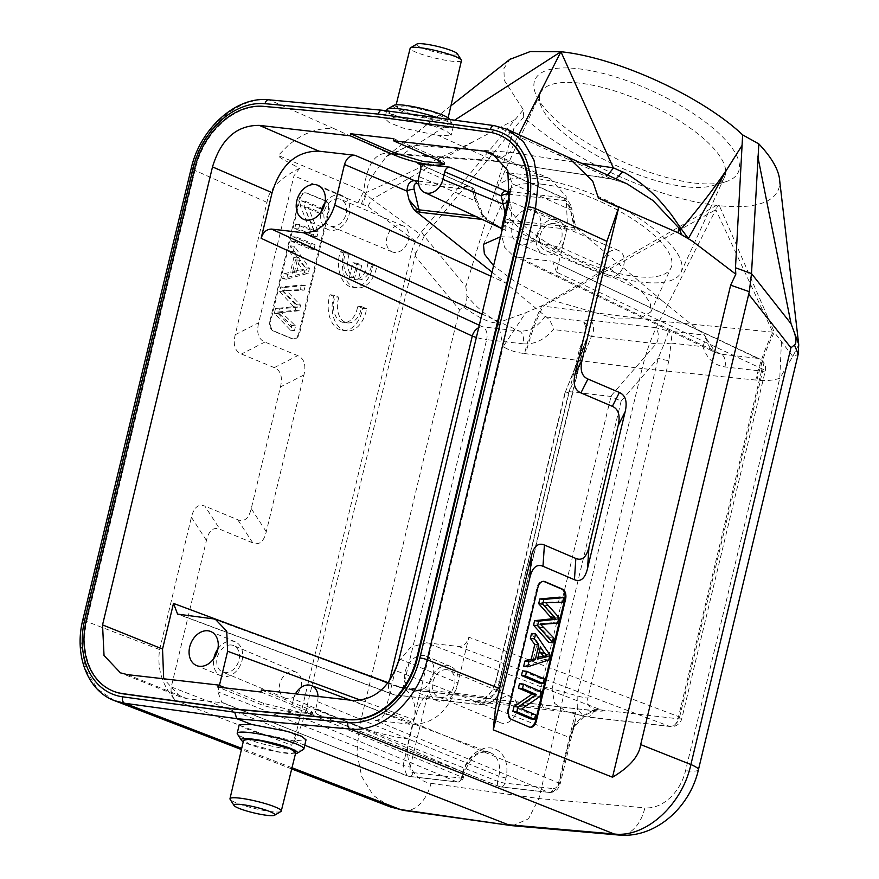 <?xml version="1.0" encoding="UTF-8"?>
<svg xmlns="http://www.w3.org/2000/svg" width="879" height="879" viewBox="0 0 879 879"><rect width="100%" height="100%" fill="white"/><g stroke="black" fill="none" stroke-linecap="round" stroke-linejoin="round"><path stroke-width="0.66" stroke-dasharray="4.39 3.3" d="M529.894 727.241A8.427 5.34 -83.2 0 1 529.466 727.219A8.427 5.34 -83.2 0 1 528.51 726.966L529.356 727.065M511.743 719.527L528.51 726.966M510.908 719.429A8.427 5.34 -83.2 0 1 507.82 709.166L537.036 587.469A8.427 5.34 -83.2 0 1 543.057 581.25A8.427 5.34 -83.2 0 1 543.475 581.327M522.565 670.831L540.178 678.368L539.069 683.016M531.542 633.451L545.914 654.47L544.716 659.492L523.653 666.337M519.5 683.631L537.113 691.169L535.959 695.937L517.709 708.474L531.531 714.385L530.466 718.846M544.002 627.793L539.959 627.309L549.957 637.66L548.837 642.329M539.959 627.309L536.553 623.914L540.86 624.431M540.596 624.398L536.553 623.914L553.561 622.629L554.913 617.014L541.75 602.269L558.539 601.917L559.681 597.149M692.048 240.56L692.092 241.143M798.736 344.711L792.77 356.434L779.761 378.256C773.289 380.431 765.664 381.068 756.896 380.167C761.027 362.994 766.851 347.04 774.366 332.317L792.77 356.434L798.121 354.457M719.341 205.675L717.945 205.521L715.814 209.696L543.189 306.134L659.415 320.989L774.366 332.317L719.341 205.675A155.407 53.256 -155.4 0 0 779.684 180.645M781.431 342.03L779.761 378.256L685.554 770.696A42.126 31.095 -67.5 0 1 644.856 807.823A36.874 24.238 -85 0 1 618.871 835.05M756.896 380.167L755.775 380.047A158.033 104.107 95.8 0 1 772.905 332.438L715.814 209.696L659.415 320.989C652.009 335.635 646.241 351.501 642.131 368.576L525.741 353.71A158.033 100.283 -82.7 0 1 543.189 306.134L541.958 305.705C534.553 320.439 528.762 336.393 524.587 353.567C515.621 352.446 508.48 350.117 503.173 346.59L525.675 312.748L541.958 305.705L716.528 205.345L717.945 205.521M465.837 286.499L466.903 295.641C481.681 314.034 494.009 318.835 498.217 322.703C491.504 323.879 479.945 318.659 463.53 307.068L459.453 309.826L415.097 256.119L306.991 706.386C302.244 724.56 297.113 737.525 291.619 745.282L295.718 734.91L412.438 248.724L415.459 241.066L421.568 231.814L424.216 236.088L465.837 286.499L514.083 128.323L523.708 116.973C567.241 157.802 656.844 198.874 716.528 205.345M523.708 116.973L523.357 109.776L504.282 80.363L503.909 68.551L509.743 59.42M578.272 68.749A111.677 38.269 24.6 0 1 721.296 135.63A111.677 38.269 24.6 0 1 725.461 181.843A111.677 38.269 24.6 0 1 695.08 183.129A111.677 38.269 24.6 0 1 552.056 116.248A111.677 38.269 24.6 0 1 536.3 95.426A111.677 38.269 24.6 0 1 578.272 68.749M450.927 105.799L386.266 156.583L369.356 180.107L365.906 192.732C401.22 176.536 437.566 159.22 474.957 140.783L372.081 199.324L419.865 234.067M421.568 231.814L515.193 119.544L474.957 140.783M515.193 119.544L523.357 109.776M386.331 156.517L405.724 147.134L415.833 145.178L454.641 120.181M405.724 147.134L393.1 154.133L388.573 153.276C374.784 152.375 366.51 165.065 363.774 191.369L366.158 194.545L372.081 199.324A21.074 14.822 126 0 0 368.092 206.62L362.697 204.302L366.158 194.545L365.906 192.732L361.335 204.016L357.907 202.906L363.774 191.369L278.313 155.451L287.433 146.123C302.321 133.256 317.846 127.433 334.009 128.631L388.573 153.276L402.439 154.605L415.833 145.178M581.349 163.219L509.831 152.276L518.797 134.63M415.547 145.464L509.831 152.276L496.558 161.384L611.323 178.778L627.353 184.019L611.323 178.778L556.715 154.133L494.899 125.807L507.491 129.455M598.346 176.602L600.665 177.305L607.752 175.163M616.047 178.909L612.861 179.349L600.665 177.305M399.275 153.814L494.174 160.67L438.852 135.707L451.191 135.146L446.598 131.191L433.006 125.697L397.33 116.973L382.134 110.227M386.914 109.754A34.237 5.076 -166.2 0 0 394.221 114.962A34.237 5.076 -166.2 0 0 440.983 127.015A34.237 5.076 -166.2 0 0 453.41 126.126A34.237 5.076 -166.2 0 0 453.212 125.29A34.237 5.076 -166.2 0 0 446.103 120.906A34.237 5.076 -166.2 0 0 438.368 117.951M393.792 105.381A28.941 4.285 -166.2 0 0 399.484 110.336A28.941 4.285 -166.2 0 0 439.017 120.511A28.941 4.285 -166.2 0 0 449.345 119.061M405.439 105.876L395.715 106.579L410.053 113.82L438.039 120.093L447.763 119.379L433.402 112.138L405.439 105.876M397.33 116.973L384.782 118.401L389.298 122.62L402.923 128.026L438.852 135.707M499.492 135.069A70.573 52.883 -67.2 0 0 489.691 132.432L377.585 117.028L264.282 106.623A70.573 52.883 -67.2 0 0 195.424 168.537L87.054 619.937A70.573 52.883 -67.2 0 0 112.842 690.971M568.197 157.264L556.715 154.133M512.622 825.744L528.477 818.821L538.904 798.539L642.131 368.576L755.775 380.047M403.692 810.416L403.89 810.438A36.874 23.447 98 0 0 431.04 783.332A42.126 32.04 -66.9 0 1 408.955 739.03L503.173 346.59L498.217 322.703L525.675 312.748M463.53 307.068C465.749 306.035 466.87 302.222 466.903 295.641M415.097 256.119L415.701 253.482L412.438 248.724M424.216 236.088L415.701 253.482M424.381 235.902L514.083 128.323M114.49 700.651L97.58 689.147L86.109 670.38L81.417 646.559L84.054 620.486L159.637 649.603C156.847 668.436 162.121 685.422 175.481 700.541C171.91 696.509 170.504 691.982 171.251 686.96L206.433 540.42C208.927 530.444 213.421 526.741 219.937 529.29L252.778 542.892C259.294 545.43 263.788 541.728 266.282 531.762L303.936 374.926C306.244 364.895 304.178 358.456 297.728 355.643L264.898 342.041C258.382 339.272 256.316 332.844 258.69 322.747L293.96 175.811L299.651 168.285C278.379 157.088 279.775 157.506 278.313 155.451M270.007 320.736L299.223 199.039A8.427 5.56 -83.7 0 1 305.398 192.842A8.427 5.56 -83.7 0 1 306.419 193.105L324.812 200.731A8.427 5.56 -83.7 0 1 328.12 211.015L298.904 332.712A8.427 5.56 -83.7 0 1 292.729 338.909A8.427 5.56 -83.7 0 1 291.707 338.646L273.314 331.031A8.427 5.56 -83.7 0 1 270.007 320.736L270.82 320.824L300.036 199.137A8.427 5.56 96.3 0 1 306.211 192.93A8.427 5.56 96.3 0 1 307.243 193.193L325.626 200.819A8.427 5.56 96.3 0 1 328.933 211.103L299.717 332.8A8.427 5.56 96.3 0 1 293.542 338.997A8.427 5.56 96.3 0 1 292.52 338.734L274.127 331.119A8.427 5.56 96.3 0 1 270.82 320.824M338.92 297.234A18.393 12.141 -83.7 0 0 347.601 322.912A18.393 12.141 -83.7 0 0 361.599 306.628L366.609 308.705A26.337 17.382 -83.7 0 1 346.744 330.9A26.337 17.382 -83.7 0 1 333.965 295.19L338.92 297.234L334.987 296.805A18.393 12.141 96.3 0 0 343.667 322.472A18.393 12.141 96.3 0 0 357.665 306.2L362.675 308.276A26.337 17.382 -83.7 0 1 342.81 330.471A26.337 17.382 -83.7 0 1 330.032 294.751L334.987 296.805M349.216 254.218A18.393 12.141 -83.7 0 0 353.303 277.885L356.841 263.129L361.807 265.194L358.28 279.918A18.393 12.141 -83.7 0 0 371.894 263.612L376.904 265.689A26.337 17.382 -83.7 0 1 357.039 287.883A26.337 17.382 -83.7 0 1 344.26 252.163L349.216 254.218L345.282 253.789A18.393 12.141 96.3 0 0 349.37 277.445L352.908 262.7L357.874 264.755L354.336 279.489A18.393 12.141 96.3 0 0 367.96 263.173L372.971 265.249A26.337 17.382 -83.7 0 1 353.105 287.444A26.337 17.382 -83.7 0 1 340.327 251.735L345.282 253.789M159.637 649.603L191.402 517.27C193.896 507.304 198.401 503.59 204.906 506.139L219.937 529.29M299.651 168.285C279.511 178.404 268.622 189.776 266.996 202.39L235.231 334.723C232.858 344.832 234.924 351.259 241.428 354.017L274.27 367.62C280.72 370.444 282.785 376.882 280.467 386.914L251.251 508.611C248.768 518.577 244.263 522.291 237.748 519.742L204.906 506.139M334.009 128.631L269.435 99.986C237.923 96.086 201.247 129.059 192.369 169.295L84.054 620.486A5.263 0.747 13.5 0 1 82.857 619.684M390.309 806.922L373.3 795.396L361.708 776.586L356.885 752.71L359.401 726.57L306.991 706.386M304.749 745.227L293.564 740.854L306.013 739.821M239.242 724.637L244.142 728.032L257.877 732.855L293.564 740.854M303.442 749.424A34.237 4.626 13.2 0 1 291.52 749.589A34.237 4.626 13.2 0 1 244.615 738.107A34.237 4.626 13.2 0 1 237.385 733.965M295.465 753.71A28.941 3.912 13.2 0 1 287.07 753.391A28.941 3.912 13.2 0 1 247.428 743.689A28.941 3.912 13.2 0 1 243.241 741.711M295.783 752.446L290.641 753.358L278.006 751.765L249.372 744.008L243.593 740.228M280.884 811.504A26.381 3.736 13.5 0 1 261.964 810.097A26.381 3.736 13.5 0 1 235.638 802.593A26.381 3.736 13.5 0 1 230.122 799.319M294.278 272.688L297.805 257.997L293.223 251.592L294.487 246.296L309.43 268.293L308.221 273.303L286.598 279.181L287.785 274.248L294.278 272.688L290.345 272.248L283.851 273.808L282.664 278.742L304.288 272.875L305.496 267.853L290.553 245.867L289.29 251.163L293.872 257.569L290.345 272.248M314.166 230.518L299.717 224.541L298.64 228.99L317.033 236.616L318.176 231.836L308.177 207.4L322.615 213.388L323.681 208.927L305.288 201.313L304.145 206.082L314.166 230.518L310.232 230.089L295.783 224.101L294.707 228.562L313.1 236.176L314.242 231.408L304.233 206.972L318.681 212.949L319.747 208.499L301.354 200.873L300.211 205.653L310.232 230.089M315.078 244.758L296.684 237.143L295.575 241.791L313.968 249.416L315.078 244.758L311.144 244.318L292.751 236.704L291.641 241.362L310.023 248.977L311.144 244.318M284.609 287.466L305.31 285.444L304.189 290.125L286.631 290.828L300.585 305.145L299.234 310.759L281.434 312.474L295.608 325.856L294.465 330.625L278.313 313.682L279.456 308.936L297.662 307.156L283.532 291.949L284.609 287.466L280.676 287.026L279.599 291.52L293.729 306.716L275.512 308.507L274.38 313.254L290.531 330.185L291.674 325.428L277.5 312.045L295.3 310.32L296.652 304.716L282.697 290.4L300.255 289.685L301.376 285.016L280.676 287.026M287.785 274.248L283.851 273.808M298.97 270.117L292.652 271.732L295.509 259.821L302.936 269.666L298.97 270.117L306.87 270.106L302.936 269.666M286.598 279.181L282.664 278.742M308.221 273.303L304.288 272.875M309.43 268.293L305.496 267.853M294.487 246.296L290.553 245.867M293.223 251.592L289.29 251.163M297.805 257.997L293.872 257.569M292.652 271.732L296.586 272.171L302.903 270.545M295.509 259.821L299.442 260.261L306.87 270.106M296.586 272.171L299.442 260.261M299.717 224.541L295.783 224.101M298.64 228.99L294.707 228.562M317.033 236.616L313.1 236.176M318.176 231.836L314.242 231.408M308.177 207.4L304.233 206.972M322.615 213.388L318.681 212.949M323.681 208.927L319.747 208.499M305.288 201.313L301.354 200.873M304.145 206.082L300.211 205.653M296.684 237.143L292.751 236.704M295.575 241.791L291.641 241.362M313.968 249.416L310.023 248.977M297.662 307.156L293.729 306.716M279.456 308.936L275.512 308.507M278.313 313.682L274.38 313.254M294.465 330.625L290.531 330.185M291.674 325.428L295.608 325.856M281.434 312.474L277.5 312.045M299.234 310.759L295.3 310.32M296.652 304.716L300.585 305.145M286.631 290.828L282.697 290.4M304.189 290.125L300.255 289.685M305.31 285.444L301.376 285.016M279.599 291.52L283.532 291.949M361.599 306.628L357.665 306.2M366.609 308.705L362.675 308.276M333.965 295.19L330.032 294.751M371.894 263.612L367.96 263.173M376.904 265.689L372.971 265.249M358.28 279.918L354.336 279.489M361.807 265.194L357.874 264.755M356.841 263.129L352.908 262.7M353.303 277.885L349.37 277.445M344.26 252.163L340.327 251.735M377.585 117.028L376.937 116.764M260.975 692.015L306.134 710.331L312.276 714.341L306.518 715.297L293.773 713.693L263.03 705.387L217.871 687.07M261.47 689.982L306.628 708.298L312.77 712.32L302.486 712.891L263.513 703.365L225.518 687.949M286.521 711.067C289.059 711.111 290.795 709.573 291.729 706.452L462.222 777.267A5.263 4.043 112.6 0 1 456.959 781.86L286.521 711.067L302.486 712.891L318.451 714.726L500.305 786.826A5.263 3.868 111.6 0 1 499.558 786.639A5.263 3.868 111.6 0 1 497.591 781.321A5.263 0.747 -166.5 0 0 504.711 783.09L553.045 788.617C552.177 791.572 550.715 792.825 548.661 792.364L375.102 720.275L411.031 724.384L352.314 700.387M127.51 674.643L187.502 698.794L223.42 702.903L407.087 775.948L403.109 765.29A5.263 0.747 -166.5 0 0 410.229 767.07A5.263 3.945 112.8 0 0 413.009 772.597A5.263 3.406 -83.5 0 1 409.24 776.476M219.409 685.466L217.871 691.85L221.871 702.519L409.196 776.476A5.263 3.406 -83.5 0 1 408.603 776.322L456.959 781.86A5.263 3.406 96.5 0 0 457.541 782.013A5.263 3.406 96.5 0 0 461.365 778.135A5.263 0.747 -166.5 0 0 463.266 778.003A5.263 0.747 -166.5 0 0 462.222 777.267L463.442 772.191L293.542 698.893L291.729 706.452M221.871 702.519L223.42 702.903M187.502 698.794L180.448 697.014L163.681 678.786M398.451 661.678L410.812 647.142L426.502 642.802L601.291 709.979A31.611 24.326 -69 0 0 570.053 737.657L576.02 717.912L575.338 712.913L427.304 695.959C424.623 693.333 417.085 709.056 416.679 713.506L414.042 719.791A31.611 23.25 -69.8 0 0 401.505 687.598L401.505 687.598A31.611 23.25 -69.8 0 0 397.396 686.631C401.472 688.301 412.888 690.158 431.655 692.212A5.263 3.406 96.5 0 0 431.117 692.081A5.263 3.406 96.5 0 0 427.304 695.959L410.229 767.07M553.045 788.617C555.539 788.628 557.286 787.09 558.275 784.013A5.263 0.747 -166.5 0 0 560.176 783.892L576.02 717.901L572.042 732.229L575.284 725.527L585.392 715.143C590.6 712.166 595.061 710.77 598.775 710.957L579.151 709.034A5.263 3.406 -83.5 0 1 579.69 709.155C599.159 711.485 606.356 711.759 601.291 709.979M476.429 701.046C481.198 700.695 485.944 697.739 490.658 692.202C491.976 691.114 493.591 687.719 495.514 682.016A10.537 1.494 13.5 0 0 495.745 682.445C491.196 695.08 484.054 701.376 474.341 701.321L487.669 701.189L543.321 707.562L569.295 712.188L585.568 716.682L583.876 716.407L577.327 709.254L577.151 695.827L658.184 358.302L664.074 344.008L656.195 343.766A10.537 6.812 96.5 0 0 655.174 327.57L668.392 330.987A10.537 0.758 -69.6 0 1 664.074 344.008L671.106 343.041L668.886 360.621A10.537 1.494 13.5 0 1 658.184 358.302L621.145 401.077L610.619 396.396L569.383 391.671L591.446 336.349L588.139 335.306C590.183 329.46 588.326 324.747 582.59 321.154L590.424 320.154A10.537 6.812 -83.5 0 1 591.446 336.349L656.195 343.766L610.619 396.396M426.502 642.802L458.442 646.45C463.442 646.406 466.914 643.329 468.859 637.22L679.621 717A10.537 7.988 110.7 0 1 669.315 726.274A10.537 6.812 96.5 0 0 670.38 726.537A10.537 6.812 96.5 0 0 678.017 718.769L761.478 371.114L724.966 366.928C714.133 365.323 706.804 358.577 702.98 346.7L671.106 343.041A10.537 6.812 -83.5 0 0 668.392 330.987L704.705 335.141L705.859 337.536L702.98 346.7M443.642 163.384L444.741 162.582L438.676 158.253L393.814 138.695M498.854 157.572L542.497 176.756L508.611 172.877M575.327 226.672L574.152 227.584A5.263 3.406 -83.5 0 0 575.558 230.122L578.206 229.694L575.327 226.672L572.482 218.475L570.658 209.839L564.384 198.16L562.527 197.643A5.263 3.406 -83.5 0 1 564.538 200.555L509.589 194.259M505.106 212.938L504.854 218.772L510.259 220.266C511.897 215.597 511.908 209.641 510.314 202.412L508.974 196.808M507.601 202.555A5.263 1.846 166.6 0 1 510.314 202.412M419.712 164.307L470.825 187.139A5.263 4.032 114.1 0 1 471.726 187.392A5.263 4.032 114.1 0 1 473.649 192.688A5.263 1.956 -11.9 0 0 474.726 191.106A5.263 1.956 -11.9 0 0 472.836 190.051L474.583 198.324A5.263 1.956 168.1 0 1 476.473 199.368A5.263 1.956 168.1 0 1 475.396 200.95L483.516 216.322L487.12 219.992L499.799 227.683M501.579 228.65L508.831 222.475L505.656 222.848L505.843 230.507L487.12 219.992L482.175 219.431M505.656 222.848L504.854 218.772M575.558 230.122L508.831 222.475L510.259 220.266L574.152 227.584L569.845 207.213C568.416 202.95 566.647 200.731 564.538 200.555M545.211 316.154C538.003 326.724 529.378 331.691 519.335 331.053A10.537 6.812 96.5 0 1 523.159 343.821C534.157 344.722 544.244 339.964 553.429 329.57C552.122 323.791 549.738 319.604 546.277 317L505.37 282.796L491.053 276.27M502.381 224.277L662.162 300.75L704.705 335.141M662.162 300.75L578.294 229.617L575.24 224.859L571.735 208.268A5.263 1.956 -11.9 0 0 569.845 207.213M492.031 272.149L505.37 282.796M500.536 236.748L517.533 237.319L562.483 248.076L611.531 269.864L642.725 292.542L650.35 303.068L650.889 311.88L639.011 318.824L616.783 318.912L548.485 299.124L515.424 282.005L493.591 265.667M474.583 198.324L482.89 217.135L487.12 219.992M478.703 327.669A10.537 7.79 114.8 0 1 482.813 326.867A10.537 6.812 -83.5 0 1 486.647 339.646A10.537 1.494 13.5 0 1 477.945 337.899A10.537 1.494 13.5 0 1 476.363 337.448M546.277 317L582.59 321.154A10.537 6.812 96.5 0 1 585.293 333.218L579.184 350.347A10.537 1.494 13.5 0 0 582.997 350.106A10.537 1.494 13.5 0 0 582.777 349.666L588.139 335.306A10.537 0.835 -152 0 0 585.293 333.218L553.429 329.57M564.845 394.627L495.745 682.445L501.744 687.191L582.777 349.666L564.768 393.561L569.383 391.671M543.321 707.562C540.211 700.992 539.552 693.992 541.354 686.587A10.537 1.494 13.5 0 1 552.056 688.894L554.561 703.365L566.362 711.572L569.295 712.188M564.768 393.561L495.514 682.016A10.537 1.494 13.5 0 1 499.338 681.774C497.415 689.466 493.526 695.937 487.669 701.189M579.184 350.347L498.151 687.872A10.537 1.494 -166.5 0 0 501.964 687.631A10.537 1.494 -166.5 0 0 501.744 687.191C497.756 699.255 489.922 704.991 478.231 704.398L394.484 694.806A10.537 7.867 110.5 0 1 393.067 694.465A10.537 7.867 110.5 0 1 388.826 683.708L245.274 630.177M621.145 401.077L552.056 688.894L577.151 695.827A10.537 1.494 -166.5 0 0 587.853 698.146C586.732 703.958 588.875 707.639 594.27 709.177L678.017 718.769A10.537 1.494 -166.5 0 0 681.829 718.528A10.537 1.494 -166.5 0 0 681.829 718.462A10.537 1.494 -166.5 0 0 679.621 717L763.082 369.345A10.537 1.494 13.5 0 1 765.29 370.872A10.537 1.494 13.5 0 1 761.478 371.114A10.537 6.812 96.5 0 0 757.654 358.346A10.537 7.911 115.2 0 1 759.533 358.874A10.537 7.911 115.2 0 1 763.082 369.345L556.506 272.138L567.471 226.507L509.15 200.873M399.198 658.865L457.904 682.862L468.859 637.22M556.506 272.138L552.847 261.623L757.654 358.346L721.132 354.16L715.44 352.523L703.727 334.306M724.966 366.928A10.537 6.812 -83.5 0 0 721.132 354.16L519.028 257.426L550.968 261.085M519.028 257.426L513.292 255.789L504.557 247.219L501.294 233.583M510.743 189.457L512.127 183.7L508.754 173.328M572.482 218.475L575.382 225.321M542.497 176.756L550.32 178.855L566.131 196.27L567.471 226.507M540.299 228.606A18.437 13.822 -67.2 0 0 533.487 210.015A18.437 13.822 -67.2 0 0 512.358 225.409A18.437 13.822 -67.2 0 0 519.181 243.999A18.437 13.822 -67.2 0 0 540.299 228.606M536.794 235.682A18.437 13.822 112.8 0 1 557.912 220.288A18.437 13.822 112.8 0 1 564.736 238.89A18.437 13.822 112.8 0 1 543.618 254.284A18.437 13.822 112.8 0 1 536.794 235.682M554.078 223.486A14.328 10.746 -67.2 0 0 540.321 234.583A14.328 10.746 -67.2 0 0 545.233 250.504A14.328 10.746 -67.2 0 0 547.452 251.075A14.328 10.746 -67.2 0 0 561.198 240.022A14.328 10.746 -67.2 0 0 556.352 224.09A14.328 10.746 -67.2 0 0 554.078 223.486M609.872 277.116A14.119 10.581 112.8 0 1 607.686 276.544A14.119 10.581 112.8 0 1 602.851 260.865A14.119 10.581 112.8 0 1 616.399 249.933A14.119 10.581 112.8 0 1 618.629 250.526A14.119 10.581 112.8 0 1 623.42 266.216A14.119 10.581 112.8 0 1 609.872 277.116M457.904 682.862C449.334 710.77 433.71 724.604 411.031 724.384M293.542 698.893A15.8 11.845 112.8 0 1 295.465 693.872M318.022 696.454A15.8 11.845 112.8 0 1 317.495 701.629L315.682 709.199C315.111 712.364 316.033 714.209 318.451 714.726L317.682 714.55M549.243 792.506C554.814 792.495 558.451 789.617 560.176 783.892A5.263 0.747 -166.5 0 0 559.132 783.156C557.187 789.265 553.704 792.331 548.661 792.364L500.305 786.826A5.263 3.406 -83.5 0 0 500.898 786.98L548.661 792.364M375.102 720.275C380.102 720.231 383.574 717.154 385.518 711.045L395.374 670.007M433.182 674.819A18.437 13.822 -67.2 0 0 426.359 656.228A18.437 13.822 -67.2 0 0 405.241 671.622A18.437 13.822 -67.2 0 0 412.053 690.213A18.437 13.822 -67.2 0 0 433.182 674.819M429.666 681.906A18.437 13.822 112.8 0 1 450.795 666.502A18.437 13.822 112.8 0 1 457.607 685.104A18.437 13.822 112.8 0 1 436.489 700.497A18.437 13.822 112.8 0 1 429.666 681.906M446.95 669.71A14.328 10.746 -67.2 0 0 433.193 680.796A14.328 10.746 -67.2 0 0 438.105 696.717A14.328 10.746 -67.2 0 0 440.324 697.3A14.328 10.746 -67.2 0 0 454.069 686.235A14.328 10.746 -67.2 0 0 449.224 670.303A14.328 10.746 -67.2 0 0 446.95 669.71M502.744 723.329A14.119 10.581 112.8 0 1 500.558 722.758A14.119 10.581 112.8 0 1 495.723 707.079A14.119 10.581 112.8 0 1 509.271 696.146A14.119 10.581 112.8 0 1 511.512 696.739A14.119 10.581 112.8 0 1 516.292 712.44A14.119 10.581 112.8 0 1 502.744 723.329M325.032 202.664A18.437 13.822 112.8 0 1 342.37 195.61A18.437 13.822 112.8 0 1 349.194 214.201A18.437 13.822 112.8 0 1 328.076 229.595A18.437 13.822 112.8 0 1 320.989 212.268M338.536 198.808A14.328 10.746 -67.2 0 0 324.78 209.905A14.328 10.746 -67.2 0 0 329.691 225.826A14.328 10.746 -67.2 0 0 331.91 226.397A14.328 10.746 -67.2 0 0 345.656 215.344A14.328 10.746 -67.2 0 0 340.81 199.401A14.328 10.746 -67.2 0 0 338.536 198.808M394.33 252.438A14.119 10.581 112.8 0 1 392.144 251.866A14.119 10.581 112.8 0 1 387.309 236.176A14.119 10.581 112.8 0 1 400.857 225.255A14.119 10.581 112.8 0 1 403.098 225.837A14.119 10.581 112.8 0 1 407.878 241.538A14.119 10.581 112.8 0 1 394.33 252.438M482.89 217.135L483.516 216.322L482.89 217.135L475.451 216.278M541.805 184.183A90.185 30.908 24.6 0 1 633.144 219.332A90.185 30.908 24.6 0 1 670.996 267.842A90.185 30.908 24.6 0 1 636.132 276.555A90.185 30.908 24.6 0 1 544.793 241.406A90.185 30.908 24.6 0 1 506.941 192.897A90.185 30.908 24.6 0 1 541.805 184.183M536.08 178.569A101.14 34.655 -155.4 0 0 496.976 188.348A101.14 34.655 -155.4 0 0 539.431 242.747A101.14 34.655 -155.4 0 0 641.868 282.17A101.14 34.655 -155.4 0 0 680.972 272.391A101.14 34.655 -155.4 0 0 638.506 217.992A101.14 34.655 -155.4 0 0 536.08 178.569M555.924 126.169A101.14 34.655 24.6 0 1 541.651 107.304A101.14 34.655 24.6 0 1 540.563 92.91A101.14 34.655 24.6 0 1 579.668 83.142A101.14 34.655 24.6 0 1 709.199 143.716A101.14 34.655 24.6 0 1 724.56 176.965A101.14 34.655 24.6 0 1 712.968 185.568A101.14 34.655 24.6 0 1 685.455 186.744A101.14 34.655 24.6 0 1 555.924 126.169M217.904 648.878A18.437 13.822 112.8 0 1 235.253 641.824A18.437 13.822 112.8 0 1 242.066 660.415A18.437 13.822 112.8 0 1 220.948 675.819A18.437 13.822 112.8 0 1 213.861 658.481M231.408 645.021A14.328 10.746 -67.2 0 0 217.651 656.119A14.328 10.746 -67.2 0 0 222.563 672.039A14.328 10.746 -67.2 0 0 224.782 672.611A14.328 10.746 -67.2 0 0 238.539 661.557A14.328 10.746 -67.2 0 0 233.682 645.615A14.328 10.746 -67.2 0 0 231.408 645.021M287.202 698.651A14.119 10.581 112.8 0 1 285.016 698.08A14.119 10.581 112.8 0 1 280.181 682.401A14.119 10.581 112.8 0 1 293.729 671.468A14.119 10.581 112.8 0 1 295.97 672.061A14.119 10.581 112.8 0 1 300.75 687.752A14.119 10.581 112.8 0 1 287.202 698.651M461.442 60.585A26.381 3.736 13.5 0 1 451.894 61.2A26.381 3.736 13.5 0 1 415.811 52.147A26.381 3.736 13.5 0 1 410.152 48.268M416.833 44.071A21.074 2.989 -166.5 0 0 421.041 47.532A21.074 2.989 -166.5 0 0 449.872 54.773A21.074 2.989 -166.5 0 0 457.388 53.806M540.178 678.368L544.233 678.841M545.914 654.47L549.968 654.954M544.716 659.492L548.76 659.964M540.387 647.164L536.344 646.68L539.442 651.108M537.53 659.074L533.487 658.591L537.937 657.36M536.344 646.68L533.487 658.591M537.113 691.169L541.156 691.641M531.531 714.385L535.575 714.869M517.709 708.474L521.752 708.957M535.959 695.937L540.014 696.421M562.582 602.401L558.539 601.917M541.75 602.269L545.793 602.752M554.913 617.014L558.956 617.497M557.605 623.112L553.561 622.629M549.957 637.66L554.001 638.132M698.42 769.773A36.874 5.219 13.5 0 1 685.554 770.685M268.721 99.799A5.263 3.395 95.3 0 1 269.435 99.986L382.783 110.402L494.899 125.807A5.263 3.417 -82.2 0 0 494.284 125.631M431.051 783.332L538.904 798.539L644.856 807.823M524.587 353.567L525.741 353.71M415.459 241.066L368.092 206.62M362.697 204.302L361.335 204.016M357.907 202.906L293.96 175.811M171.251 686.96L295.718 734.91M175.481 700.541L291.619 745.282M206.433 540.42L191.402 517.27M266.996 202.39L192.369 169.295A5.263 0.747 -166.5 0 1 191.182 168.493M235.231 334.723L258.69 322.747M264.898 342.041L241.428 354.017M274.27 367.62L297.728 355.643M303.936 374.926L280.467 386.914M251.251 508.611L266.282 531.762M252.778 542.892L237.748 519.742M291.993 767.741L241.692 748.37M408.955 739.019A36.874 5.219 13.5 0 1 359.401 726.57L459.453 309.826M299.223 199.039L300.036 199.137M273.314 331.031L274.127 331.119M307.243 193.193L306.419 193.105M324.812 200.731L325.626 200.819M328.933 211.103L328.12 211.015M298.904 332.712L299.717 332.8M292.52 338.734L291.707 338.646M291.312 306.859L295.256 307.287M285.214 312.298L281.269 311.869M287.114 290.301L291.048 290.74M264.282 106.623L263.634 106.359M194.786 168.263L195.424 168.537M489.043 132.169L489.691 132.432M87.054 619.937L86.417 619.662M263.03 705.387L263.513 703.365M306.628 708.298L306.134 710.331M413.009 772.597L461.365 778.135L462.574 773.07C464.771 773.245 465.068 772.96 463.442 772.191L464.486 772.927L463.266 778.003A5.263 5.263 0 0 1 457.53 782.013L409.196 776.476M360.61 700.156L414.042 719.791L403.109 765.29L217.871 691.85M431.655 692.212L579.69 709.155M558.275 784.013L575.338 712.913A5.263 3.406 -83.5 0 1 579.118 709.023M397.396 686.631L210.982 618.113M179.041 614.465L394.484 694.806A10.537 6.812 -83.5 0 0 395.55 695.058L479.297 704.65A10.537 6.812 96.5 0 0 486.922 696.893L403.175 687.301A10.537 6.812 -83.5 0 1 395.55 695.058A10.537 10.537 0 0 1 393.067 694.465L177.767 614.179M586.205 339.766L582.997 350.106L501.964 687.631L495.767 698.64C491.537 701.464 492.669 703.958 479.297 704.65A10.537 6.812 96.5 0 1 478.231 704.398L474.341 701.321M458.442 646.45L669.315 726.274L585.568 716.682A10.537 6.812 -83.5 0 0 586.634 716.945L567.197 711.77M523.159 343.821L486.647 339.646L403.175 687.301A10.537 1.494 -166.5 0 1 388.826 683.708L389.705 680.016M418.393 181.129L470.825 187.139A5.263 3.406 96.5 0 1 472.836 190.051L418.613 183.843M438.676 158.253L438.192 160.286M508.853 173.657L562.527 197.643L510.216 191.644M512.127 183.7L570.658 209.839A5.263 1.956 -11.9 0 0 571.735 208.268C572.031 206.115 566.197 197.423 564.373 198.16L508.48 173.185M420.744 169.054L473.649 192.688L475.396 200.95L418.931 176.613M590.424 320.154L655.174 327.57M481.978 314.045L519.335 331.053L482.813 326.867L479.286 325.241M498.151 687.872C496.624 693.564 492.877 696.575 486.922 696.893M541.354 686.587L611.004 396.473M568.988 391.66L499.338 681.774M594.27 709.177A10.537 6.812 -83.5 0 1 586.634 716.945L670.38 726.537A10.537 10.537 0 0 0 681.829 718.528L765.29 370.872A10.537 10.537 0 0 0 759.533 358.874L552.869 261.623M668.886 360.621L587.853 698.146M462.574 773.07A28.6 21.437 -67.2 0 1 489.812 747.842A28.6 21.437 -67.2 0 1 506.48 775.311A28.6 21.437 -67.2 0 1 505.93 778.025L504.711 783.09A5.263 3.406 -83.5 0 1 500.898 786.98A5.263 5.263 0 0 1 499.558 786.639L317.682 714.528M505.93 778.025L498.811 776.245A23.337 17.492 -67.2 0 0 499.261 774.025A23.337 17.492 -67.2 0 0 489.713 752.446A23.337 17.492 -67.2 0 0 463.442 772.191M315.682 709.199L497.591 781.321L498.811 776.245L317.495 701.629M385.518 711.045L559.132 783.156L570.053 737.657L395.264 670.468M537.036 587.469L537.871 587.568M508.655 709.265L507.82 709.166M544.617 605.246L548.672 605.73M530.301 727.318L529.466 727.219M386.266 156.583C387.101 155.33 389.375 154.517 393.1 154.133L497.25 161.461M453.41 126.126L451.191 135.146M449.619 119.489L453.212 125.29M386.639 110.842L384.782 118.401M291.696 768.927L241.417 749.556M305.398 192.842L306.211 192.93M292.729 338.909L293.542 338.997M347.601 322.912L343.667 322.472M346.744 330.9L342.81 330.471M357.039 287.883L353.105 287.444M312.77 712.32L312.276 714.341M387.826 682.565L401.505 687.598L415.767 690.103L579.151 709.034M180.459 697.014L120.797 672.995M444.752 162.582L444.258 164.615M501.601 228.518L505.843 230.507M505.81 230.496L488.131 220.244L483.889 216.179L476.473 199.368L474.726 191.106A5.263 5.263 0 0 0 471.726 187.392L419.25 163.944M564.834 393.352L586.227 339.701M705.87 337.536C708.683 347.073 711.869 352.072 715.44 352.534L513.292 255.789M550.32 178.855L491.998 153.232M557.912 220.288L533.487 210.015M543.618 254.284L519.181 243.999M607.686 276.544L545.233 250.504M618.629 250.526L556.352 224.09M350.205 700.145L489.713 752.446C478.615 750.237 470.199 757.061 464.486 772.938M450.795 666.502L426.359 656.228M436.489 700.497L412.053 690.213M500.558 722.758L438.105 696.717M511.512 696.739L449.224 670.303M342.37 195.61L317.945 185.326M328.076 229.595L303.64 219.321M392.144 251.866L329.691 225.826M403.098 225.837L340.81 199.401M650.889 311.88L670.996 267.842M496.976 188.348L540.563 92.91M541.651 107.304L536.3 95.426M712.968 185.568L725.461 181.843M680.972 272.391L724.56 176.965M483.505 244.197L506.941 192.897M235.253 641.824L210.817 631.551M220.948 675.819L196.511 665.535M285.016 698.08L222.563 672.039M295.97 672.061L233.682 645.615M496.558 161.384L600.643 177.305M396.143 104.832L395.704 106.623M448.114 117.885L447.774 119.335M543.903 581.349L543.057 581.25"/><path stroke-width="1.32" d="M543.475 581.327A8.427 5.34 -83.2 0 1 544.013 581.513L544.848 581.612A8.427 5.34 96.8 0 0 543.903 581.349A8.427 5.34 96.8 0 0 537.871 587.568L508.655 709.265A8.427 5.34 96.8 0 0 511.743 719.527L529.356 727.065A8.427 5.34 96.8 0 0 530.301 727.318A8.427 5.34 96.8 0 0 536.333 721.099L565.549 599.401A8.427 5.34 96.8 0 0 562.461 589.139L561.626 589.04A8.427 5.34 -83.2 0 1 564.714 599.302L535.498 721A8.427 5.34 -83.2 0 1 529.894 727.241M561.626 589.04L544.013 581.513M543.112 683.499L539.069 683.016L521.456 675.49L522.565 670.831L526.62 671.314L544.233 678.841L543.112 683.499L525.499 675.973L526.62 671.314M527.697 666.809L523.653 666.337L524.928 661.041L531.246 659.217L534.762 644.527L530.356 638.385L531.542 633.451L535.597 633.935L549.968 654.954L548.76 659.964L527.697 666.809L528.971 661.513L535.289 659.7L538.816 645.01L534.41 638.868L535.597 633.935M534.509 719.33L530.466 718.846L512.853 711.32L513.995 706.551L532.267 694.014L518.423 688.092L519.5 683.631L523.543 684.115L541.156 691.641L540.014 696.421L521.752 708.957L535.575 714.869L534.509 719.33L516.896 711.803L518.05 707.024L536.311 694.487L522.478 688.576L523.543 684.115M563.725 597.632L559.681 597.149L539.827 598.951L538.695 603.686L552.133 618.794L534.608 620.684L533.531 625.167L537.585 625.65L538.662 621.156L556.187 619.277L542.739 604.17L543.881 599.423L563.725 597.632L562.582 602.401L545.793 602.752L558.956 617.497L557.605 623.112L540.596 624.398L554.001 638.132L552.88 642.813L537.585 625.65M552.88 642.813L548.837 642.329L533.531 625.167M569.295 157.77L627.353 184.019L652.932 200.5L678.984 228.068L678.577 232.99L692.136 240.978L735.811 274.204L730.658 285.17L612.52 777.223L493.306 729.878L529.905 577.459C532.388 567.482 536.75 563.758 542.991 566.274L544.409 545.013L575.855 558.462C582.085 560.978 586.447 557.242 588.941 547.276L618.157 425.59C620.475 415.547 618.541 409.131 612.366 406.34L580.92 392.891C574.69 390.155 572.756 383.738 575.141 373.652L606.917 241.318L618.75 207.367L598.401 198.039L592.71 181.107L568.197 157.264M618.75 207.367L582.162 359.786C579.777 369.872 581.7 376.278 587.941 379.025L619.387 392.473C625.562 395.264 627.485 401.67 625.167 411.713L587.524 568.537C585.029 578.514 580.667 582.239 574.437 579.722L542.991 566.274M678.577 232.99L598.401 198.039M544.848 581.612L562.461 589.139M730.658 285.17L749.315 291.685L751.501 273.567L735.481 267.765L742.634 134.883C701.958 96.327 616.827 57.377 560.912 51.74L530.279 51.542L509.743 59.42M735.481 267.765L735.811 274.204M691.531 240.714L692.136 240.978M688.466 238.396L726.79 169.625L742.008 145.518M751.512 273.358L758.83 143.892L742.634 134.883M757.764 156.231L791.056 323.736L751.501 273.567M779.684 180.645A155.407 53.256 -155.4 0 0 779.574 179.349A155.407 53.256 -155.4 0 0 758.83 143.881M779.53 179.338L798.681 344.194L791.056 323.736M798.121 354.457L798.736 344.711M794.616 333.163C796.341 339.92 796.286 343.854 794.451 344.964L798.187 354.248L698.42 769.773C690.015 807.219 655.547 838.621 618.662 835.028A36.874 24.238 -85 0 1 618.662 835.028A36.874 24.238 -85 0 1 614.245 834.006L508.282 824.722L304.749 745.227M569.504 157.868L507.535 129.466L523.39 141.508L533.982 160.154L538.168 183.359L535.465 208.587L427.15 659.766C418.327 700.036 381.651 733.009 350.073 729.065L614.245 834.006C645.768 837.918 682.236 804.856 690.894 764.532L790.946 347.787L794.451 344.964M454.641 120.181L560.912 51.74L613.311 167.79L581.349 163.219M518.797 134.63L560.912 51.74M607.752 175.163L613.311 168.109M616.047 178.909L622.563 171.943L613.311 167.79M438.368 117.951A34.237 5.076 -166.2 0 0 399.33 108.853A34.237 5.076 -166.2 0 0 387.463 109.106A34.237 5.076 -166.2 0 0 386.914 109.754L386.639 110.842M449.619 119.489L449.345 119.061A28.941 4.285 -166.2 0 0 443.335 115.358A28.941 4.285 -166.2 0 0 403.813 105.172A28.941 4.285 -166.2 0 0 393.792 105.381L387.463 109.106M490.35 129.499A5.263 3.417 -82.2 0 1 494.284 125.631L382.156 110.227L268.721 99.799A5.263 3.395 95.3 0 0 265.029 103.689L378.289 114.094L490.35 129.499A73.737 55.256 112.8 0 1 528.202 206.752L419.887 657.931A73.737 55.256 112.8 0 1 347.952 722.615L234.693 712.221L122.631 696.816A73.737 55.256 112.8 0 1 84.769 619.563L193.094 168.372A73.737 55.256 112.8 0 1 265.029 103.7M382.783 110.402C380.717 109.842 379.212 111.073 378.289 114.094M112.842 690.971A70.573 52.883 -67.2 0 0 113.16 691.114A70.573 52.883 -67.2 0 0 123.291 693.872L235.396 709.276L348.699 719.681A70.573 52.883 -67.2 0 0 417.547 657.778L525.917 206.378A70.573 52.883 -67.2 0 0 499.821 135.201A70.573 52.883 -67.2 0 0 499.492 135.069M507.535 129.466L494.284 125.631M622.563 171.943C624.42 172.152 630.814 176.163 641.747 183.986C653.526 193.984 656.25 195.896 671.424 214.696L681.17 228.837C681.379 230.309 680.654 230.045 678.984 228.068L681.599 234.517M726.79 169.625C713.243 189.512 698.036 209.246 681.17 228.837L687.96 238.022M493.306 729.878C494.591 713.495 496.668 699.706 499.547 688.532L531.323 556.198C533.806 546.222 538.168 542.497 544.409 545.013M749.315 291.685L640.692 744.59C639.033 756.138 629.65 767.015 612.52 777.223M84.769 619.563A5.263 0.747 13.5 0 0 82.857 619.684C73.88 654.745 87.45 690.839 114.49 700.651L124.609 703.255A5.263 3.417 97.8 0 1 122.631 696.816M618.871 835.05A36.874 24.238 -85 0 1 618.673 835.039L511.809 825.656L400.417 809.515L390.309 806.922L291.696 768.927M243.241 741.711A28.941 3.912 13.2 0 1 241.329 740.184L237.385 733.965A34.237 4.626 13.2 0 1 237.22 733.284A34.237 4.626 13.2 0 1 249.592 732.581A34.237 4.626 13.2 0 1 296.498 744.052A34.237 4.626 13.2 0 1 303.892 748.886L306.013 739.821L301.343 736.184L287.62 731.438L251.504 724.428L236.759 718.67L234.693 712.221M251.504 724.428L239.242 724.637M241.329 740.184A28.941 3.912 13.2 0 1 251.636 739.008A28.941 3.912 13.2 0 1 291.279 748.71A28.941 3.912 13.2 0 1 297.146 753.248A28.941 3.912 13.2 0 1 295.465 753.71M234.034 805.505L230.122 799.319A26.381 3.736 13.5 0 1 229.979 798.725L243.593 740.228L248.68 739.305L261.272 740.887L289.993 748.655L295.783 752.446L281.269 811.042A26.381 3.736 13.5 0 1 280.884 811.504L274.589 815.24A21.074 2.989 13.5 0 1 259.481 814.119A21.074 2.989 13.5 0 1 238.44 808.131A21.074 2.989 13.5 0 1 234.034 805.505A21.074 2.989 13.5 0 1 246.538 805.274A21.074 2.989 13.5 0 1 270.369 811.778A21.074 2.989 13.5 0 1 274.589 815.24M303.892 748.886A34.237 4.626 13.2 0 1 303.442 749.424L297.146 753.248M229.979 798.725A26.381 3.736 13.5 0 1 247.493 799.33A26.381 3.736 13.5 0 1 275.61 807.175A26.381 3.736 13.5 0 1 281.269 811.042M194.786 168.263A70.573 52.883 112.8 0 1 263.634 106.359L376.937 116.764L489.043 132.169A70.573 52.883 112.8 0 1 499.173 134.926A70.573 52.883 112.8 0 1 525.279 206.115L416.91 657.503A70.573 52.883 112.8 0 1 348.051 719.418L234.748 709.012L122.653 693.608A70.573 52.883 112.8 0 1 112.512 690.839A70.573 52.883 112.8 0 1 86.417 619.662L194.786 168.263M217.871 687.07L260.975 692.015L261.47 689.982L352.314 700.387C375.003 700.607 390.628 686.763 399.198 658.865L509.15 200.873L507.809 170.636L491.998 153.232L484.186 151.133L393.331 140.728L438.192 160.286L444.258 164.615L433.94 165.351C419.788 163.45 406.834 160.121 395.089 155.341L350.227 135.795L259.371 125.389C236.693 125.17 221.068 139.003 212.498 166.911L102.546 624.892L104.03 655.503L120.467 672.864L127.51 674.643L218.355 685.049L217.871 687.07M350.227 135.795L350.71 133.762L393.814 138.695L393.331 140.728M235.396 709.276L234.748 709.012M218.355 685.049L225.518 687.949M245.274 630.177L173.493 603.401L177.602 614.113L215.168 619.102L226.727 631.144L227.617 651.273L219.409 685.466M173.493 603.401L162.538 649.043L102.546 624.892M163.681 678.786L162.538 649.043M217.64 650.141A18.437 13.822 -67.2 0 0 210.817 631.551A18.437 13.822 -67.2 0 0 189.699 646.944A18.437 13.822 -67.2 0 0 196.511 665.535A18.437 13.822 -67.2 0 0 217.64 650.141M212.498 166.911L272.094 192.677L261.14 238.319L472.287 336.053A10.537 7.79 114.8 0 1 478.703 327.669M272.094 192.677C280.665 164.78 296.289 150.935 318.978 151.166L259.371 125.389M419.25 163.944L449.905 167.186C447.378 167.131 445.642 168.669 444.697 171.801L442.884 179.36A15.8 11.845 112.8 0 1 424.458 192.413A15.8 11.845 112.8 0 1 418.931 176.613L420.744 169.054C421.316 165.889 420.393 164.043 417.975 163.527L419.712 164.307M354.896 155.275C349.908 155.319 346.425 158.396 344.48 164.505L406.955 191.095C407.395 184.161 409.944 180.7 414.613 180.7L354.896 155.275L318.978 151.166M350.71 133.762L395.572 153.32L422.986 161.428L443.642 163.384M508.611 172.877L506.579 172.647L508.853 173.657M510.216 191.644L506.315 191.204A5.263 3.406 -83.5 0 1 508.337 194.116A5.263 1.846 -13.4 0 0 501.162 195.841A5.263 3.846 113.1 0 1 506.315 191.204L449.905 167.186M444.697 171.801L501.162 195.841L503.14 204.126A5.263 1.846 166.6 0 1 507.601 202.555M442.884 179.36L503.14 204.126L505.106 212.938M499.799 227.683L501.579 228.65M415.349 210.96C413.493 209.334 411.383 205.598 409.021 199.764L416.47 208.488L418.986 209.817A5.263 3.406 96.5 0 0 420.393 212.355L415.349 210.96L492.031 272.149M493.591 265.667L484.395 254.075L483.428 244.351L500.536 236.748M344.48 164.505L334.734 205.082C328.889 223.398 318.473 232.627 303.497 232.748L481.978 314.045M479.286 325.241L271.556 229.089C266.557 229.133 263.085 232.21 261.14 238.319M271.556 229.089L303.497 232.748M324.758 203.928A18.437 13.822 -67.2 0 0 317.945 185.326A18.437 13.822 -67.2 0 0 296.827 200.72A18.437 13.822 -67.2 0 0 303.64 219.321A18.437 13.822 -67.2 0 0 324.758 203.928M501.294 233.583L502.381 224.277L510.743 189.457M508.754 173.328L506.579 172.647M295.465 693.872A15.8 11.845 112.8 0 1 311.32 685.565A15.8 11.845 112.8 0 1 318.022 696.454M395.374 670.007L398.451 661.678M320.989 212.268A18.437 13.822 112.8 0 1 321.253 211.004A18.437 13.822 112.8 0 1 325.032 202.664M213.861 658.481A18.437 13.822 112.8 0 1 214.124 657.217A18.437 13.822 112.8 0 1 217.904 648.878M396.143 104.832L410.152 48.268A26.381 3.736 13.5 0 1 410.537 47.818A26.381 3.736 13.5 0 1 419.701 47.664A26.381 3.736 13.5 0 1 455.783 56.717A26.381 3.736 13.5 0 1 461.299 60.003A26.381 3.736 13.5 0 1 461.442 60.585L448.114 117.885M461.299 60.003L457.388 53.806A21.074 2.989 -166.5 0 0 452.982 51.191A21.074 2.989 -166.5 0 0 424.15 43.95A21.074 2.989 -166.5 0 0 416.833 44.071L410.537 47.818M521.456 675.49L525.499 675.973M544.628 653.229L540.387 647.164L537.53 659.074L547.54 656.558L544.628 653.229L540.585 652.745L543.486 656.086L547.54 656.558M530.356 638.385L534.41 638.868M534.762 644.527L538.816 645.01M531.246 659.217L535.289 659.7M524.928 661.041L528.971 661.513M539.442 651.108L540.585 652.745M543.486 656.086L537.937 657.36M518.423 688.092L522.478 688.576M532.267 694.014L536.311 694.487M513.995 706.551L518.05 707.024M512.853 711.32L516.896 711.803M552.133 618.794L556.187 619.277M538.695 603.686L542.739 604.17M539.827 598.951L543.881 599.423M538.662 621.156L534.608 620.684M535.498 721L536.333 721.099M565.549 599.401L564.714 599.302M640.692 744.59L690.894 764.532A36.874 5.219 13.5 0 1 698.42 769.773M606.917 241.318L535.465 208.587A5.263 0.747 -166.5 0 0 528.202 206.752M582.162 359.786L575.141 373.652M499.547 688.532L427.15 659.766A5.263 0.747 13.5 0 0 419.887 657.931M241.692 748.37L124.609 703.255L236.759 718.67L350.073 729.065A5.263 3.395 -84.7 0 1 347.952 722.615M531.323 556.198L529.905 577.459M575.855 558.462L574.437 579.722M587.524 568.537L588.941 547.276M618.157 425.59L625.167 411.713M619.387 392.473L612.366 406.34M580.92 392.891L587.941 379.025M748.798 294.322L790.946 347.787M193.094 168.372A5.263 0.747 -166.5 0 0 191.182 168.493C199.983 128.697 236.22 95.932 268.721 99.799M511.809 825.656L403.89 810.438A36.874 23.447 98 0 1 400.417 809.515L291.993 767.741M525.917 206.378L525.279 206.115M416.91 657.503L417.547 657.778M348.699 719.681L348.051 719.418M122.653 693.608L123.291 693.872M227.617 651.273L360.61 700.156M389.705 680.016L472.287 336.053A10.537 1.494 13.5 0 0 476.363 337.448M475.451 216.278L418.986 209.817L414.13 189.381C413.657 185.238 414.492 183.315 416.635 183.623A5.263 3.406 96.5 0 0 414.613 180.7L418.393 181.129M395.089 155.341L395.572 153.32M484.186 151.133L498.854 157.572M509.589 194.259L508.337 194.116L508.974 196.808M482.175 219.431L420.393 212.355M414.13 189.381A5.263 1.846 -13.4 0 0 406.955 191.095L409.021 199.764M491.053 276.27L334.734 205.082M415.69 211.092L416.47 208.488M418.613 183.843L416.635 183.623M554.363 617.355L550.32 616.882M510.435 58.882L450.927 105.799M82.857 619.684L191.182 168.493M241.417 749.556L114.534 700.662M239.253 724.593L237.22 733.284M403.89 810.438L390.309 806.922M499.173 134.926L499.821 135.201M112.512 690.839L113.16 691.114M215.366 619.179L387.826 682.565M424.458 192.413L501.601 228.518M311.32 685.565L350.205 700.145"/></g></svg>
